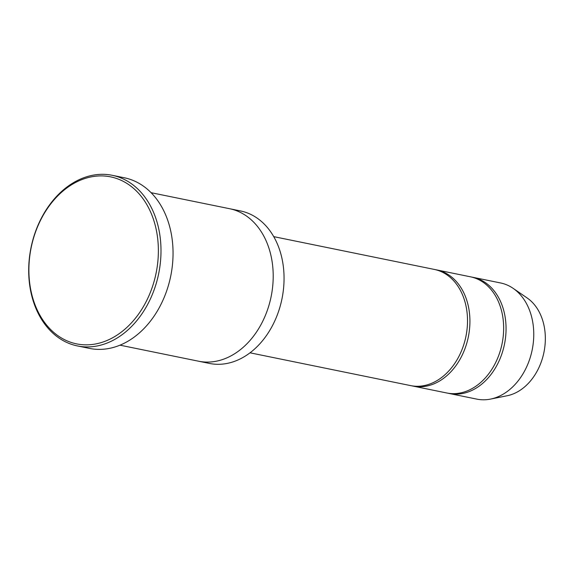 <?xml version="1.0" encoding="UTF-8"?>
<svg xmlns="http://www.w3.org/2000/svg" width="574" height="574" viewBox="0 0 574 574"><rect width="100%" height="100%" fill="white"/><g stroke="black" fill="none" stroke-linecap="round" stroke-linejoin="round"><path stroke-width="0.86" d="M436.742 269.923L470.472 276.812A59.287 44.356 101.5 0 1 501.884 312.213A59.287 44.356 101.5 0 1 490.698 371.062A59.287 44.356 101.5 0 1 446.751 392.982L413.022 386.094A59.287 44.356 -78.5 0 0 468.341 336.881A59.287 44.356 -78.5 0 0 436.742 269.923A59.287 44.356 -78.5 0 0 435.537 269.701M411.823 385.828A59.287 44.356 -78.5 0 0 413.022 386.094M119.973 345.168L198.532 361.204A77.813 58.211 -78.5 0 0 271.129 296.615A77.813 58.211 -78.5 0 0 229.665 208.728L151.113 192.692M230.059 208.814L240.506 210.945A77.813 58.211 101.5 0 1 281.734 257.41A77.813 58.211 101.5 0 1 267.053 334.649A77.813 58.211 101.5 0 1 209.367 363.421L198.92 361.283M31.441 292.984A85.225 63.757 -78.5 0 0 140.329 311.546A85.225 63.757 -78.5 0 0 109.168 176.591A85.225 63.757 -78.5 0 0 31.441 292.984M273.733 236.639L434.331 269.428A59.287 44.356 101.5 0 1 465.744 304.83A59.287 44.356 101.5 0 1 454.565 363.686A59.287 44.356 101.5 0 1 410.611 385.606L250.013 352.809M447.957 393.204A59.287 44.356 -78.5 0 0 449.155 393.477A59.287 44.356 -78.5 0 0 504.474 344.264A59.287 44.356 -78.5 0 0 472.876 277.299A59.287 44.356 -78.5 0 0 471.67 277.077M449.155 393.477L476.858 399.131A59.287 44.356 -78.5 0 0 490.54 399.095A59.287 44.356 -78.5 0 0 532.177 349.918A59.287 44.356 -78.5 0 0 513.156 288.356A59.287 44.356 -78.5 0 0 500.585 282.96L472.876 277.299M490.54 399.095L507.194 395.737A52.334 39.154 -78.5 0 0 543.944 352.321A52.334 39.154 -78.5 0 0 527.154 297.971L513.156 288.356M112.274 175.307L124.314 177.768A87.076 65.142 101.5 0 1 170.449 229.758A87.076 65.142 101.5 0 1 154.033 316.195A87.076 65.142 101.5 0 1 89.472 348.396L77.433 345.935A87.076 65.142 -78.5 0 0 158.675 273.654A87.076 65.142 -78.5 0 0 112.274 175.307A87.076 65.142 -78.5 0 0 47.721 207.501A87.076 65.142 -78.5 0 0 31.297 293.938A87.076 65.142 -78.5 0 0 77.433 345.935"/></g></svg>
